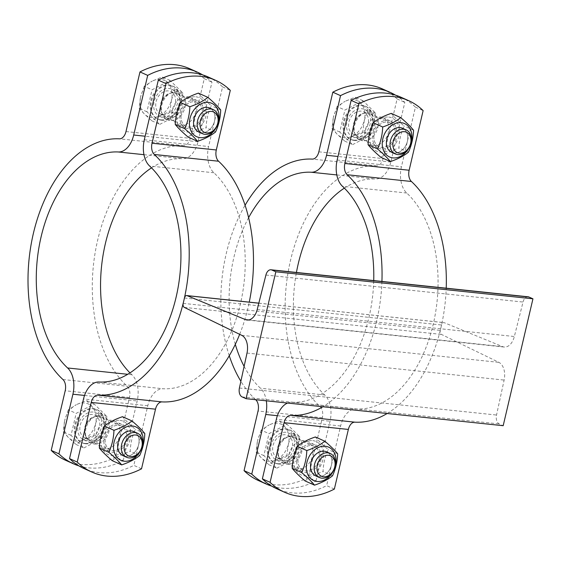 <?xml version="1.0" encoding="UTF-8"?>
<svg xmlns="http://www.w3.org/2000/svg" width="561" height="561" viewBox="0 0 561 561"><rect width="100%" height="100%" fill="white"/><g stroke="black" fill="none" stroke-linecap="round" stroke-linejoin="round"><path stroke-width="0.42" stroke-dasharray="2.81 2.1" d="M528.097 296.79A7.419 4.607 -84 0 0 523.027 302.049L514.346 336.516A14.845 9.221 96 0 1 504.206 347.035A14.845 9.221 96 0 1 502.593 346.621L444.2 322.673A3.296 2.048 -84 0 0 443.842 322.582A3.296 2.048 -84 0 0 441.57 325.001L440.301 330.394A3.296 2.048 -84 0 0 441.451 334.412L498.897 362.364A14.845 9.221 96 0 1 504.129 380.078L496.527 415.035A7.419 4.607 -84 0 0 499.234 423.934L503.189 425.701M239.673 334.328A128.658 79.914 -84 0 0 248.095 307.442A128.658 79.914 -84 0 0 249.259 302.141M141.526 468.814L133.813 465.357A82.474 63.337 -65.9 0 1 84.059 468.561M208.047 76.934A82.474 63.337 -65.9 0 1 222.577 86.892L208.594 146.526A23.092 14.341 -84 0 0 213.888 172.767A115.461 71.717 96 0 1 240.381 303.985A115.461 71.717 96 0 1 163.23 388.766A23.092 14.341 -84 0 0 147.795 405.722L133.813 465.357M222.577 86.892L230.291 90.342M111.457 420.259A14.845 11.402 114.1 0 0 97.039 431.57A14.845 11.402 114.1 0 0 102.032 448.085A14.845 11.402 114.1 0 0 118.511 439.2A14.845 11.402 114.1 0 0 114.178 420.988A14.845 11.402 114.1 0 0 111.457 420.259M180.656 125.229A14.845 11.402 114.1 0 0 195.074 113.918A14.845 11.402 114.1 0 0 190.074 97.411A14.845 11.402 114.1 0 0 173.594 106.295A14.845 11.402 114.1 0 0 177.935 124.507A14.845 11.402 114.1 0 0 180.656 125.229M119.17 423.716A14.845 11.402 -65.9 0 1 121.891 424.446A14.845 11.402 -65.9 0 1 126.225 442.657A14.845 11.402 -65.9 0 1 109.746 451.535A14.845 11.402 -65.9 0 1 104.753 435.027A14.845 11.402 -65.9 0 1 119.17 423.716M105.538 436.914A13.198 10.133 -65.9 0 1 118.799 425.301A13.198 10.133 -65.9 0 1 126.106 439.074A13.198 10.133 -65.9 0 1 112.845 450.679A13.198 10.133 -65.9 0 1 105.538 436.914M118.799 425.301A13.198 10.133 -65.9 0 1 121.218 425.946A13.198 10.133 -65.9 0 1 125.664 440.623A13.198 10.133 -65.9 0 1 112.845 450.679A13.198 10.133 -65.9 0 1 110.426 450.034A13.198 10.133 -65.9 0 1 105.98 435.357A13.198 10.133 -65.9 0 1 118.799 425.301M119.949 420.385A18.31 14.06 -65.9 0 1 126.113 448.092A18.31 14.06 -65.9 0 1 101.394 445.497A18.31 14.06 -65.9 0 1 119.949 420.385M112.2 460.658C116.807 456.913 122.81 453.786 130.201 451.289C130.531 443.337 132.249 436.016 135.362 429.312C129.682 424.481 125.398 420.28 122.508 416.697M139.955 451.731A18.31 14.06 114.1 0 0 142.136 446.858M124.886 456.226A13.198 10.133 114.1 0 0 138.637 444.691A13.198 10.133 114.1 0 0 133.777 431.577M122.957 455.651A13.198 10.133 114.1 0 0 125.376 456.296A13.198 10.133 114.1 0 0 138.195 446.24A13.198 10.133 114.1 0 0 133.749 431.563M144.822 433.548L135.362 429.312M139.668 455.532L130.201 451.289M195.845 96.808A18.31 14.06 -65.9 0 1 202.009 124.514A18.31 14.06 -65.9 0 1 177.29 121.919A18.31 14.06 -65.9 0 1 195.845 96.808M188.096 137.08C192.704 133.329 198.706 130.208 206.097 127.712C206.427 119.759 208.145 112.431 211.252 105.727C205.578 100.903 201.294 96.702 198.405 93.119M215.852 128.146A18.31 14.06 114.1 0 0 218.033 123.28M200.775 132.648A13.198 10.133 114.1 0 0 214.533 121.106A13.198 10.133 114.1 0 0 209.667 108M198.853 132.066A13.198 10.133 114.1 0 0 201.273 132.719A13.198 10.133 114.1 0 0 214.092 122.656A13.198 10.133 114.1 0 0 209.646 107.985M220.718 109.97L211.252 105.727M215.564 131.947L206.097 127.712M188.37 128.686A14.845 11.402 -65.9 0 1 185.642 127.957A14.845 11.402 -65.9 0 1 181.308 109.753A14.845 11.402 -65.9 0 1 197.788 100.861A14.845 11.402 -65.9 0 1 202.787 117.375A14.845 11.402 -65.9 0 1 188.37 128.686M181.427 113.329A13.198 10.133 -65.9 0 1 194.688 101.723A13.198 10.133 -65.9 0 1 202.002 115.489A13.198 10.133 -65.9 0 1 188.741 127.102A13.198 10.133 -65.9 0 1 181.427 113.329M194.688 101.723A13.198 10.133 -65.9 0 1 197.107 102.368A13.198 10.133 -65.9 0 1 201.553 117.046A13.198 10.133 -65.9 0 1 188.741 127.102A13.198 10.133 -65.9 0 1 186.322 126.456A13.198 10.133 -65.9 0 1 181.876 111.779A13.198 10.133 -65.9 0 1 194.688 101.723M168.489 118.027A13.198 10.133 114.1 0 0 181.308 107.971A13.198 10.133 114.1 0 0 176.862 93.301A13.198 10.133 114.1 0 0 171.154 92.93A13.198 10.133 114.1 0 0 161.996 113.371A13.198 10.133 114.1 0 0 166.07 117.382A13.198 10.133 114.1 0 0 168.489 118.027M92.593 441.612A13.198 10.133 114.1 0 0 105.412 431.549A13.198 10.133 114.1 0 0 100.966 416.879A13.198 10.133 114.1 0 0 95.258 416.507A13.198 10.133 114.1 0 0 86.099 436.949A13.198 10.133 114.1 0 0 90.181 440.96A13.198 10.133 114.1 0 0 92.593 441.612M167.508 116.639A12.3 9.446 114.1 0 0 179.457 107.263A12.3 9.446 114.1 0 0 175.312 93.582A12.3 9.446 114.1 0 0 169.99 93.238A12.3 9.446 114.1 0 0 161.456 112.298A12.3 9.446 114.1 0 0 165.257 116.036A12.3 9.446 114.1 0 0 167.508 116.639M162.907 114.577A12.3 9.446 114.1 0 0 174.857 105.202A12.3 9.446 114.1 0 0 170.712 91.52A12.3 9.446 114.1 0 0 157.059 98.883A12.3 9.446 114.1 0 0 160.649 113.974A12.3 9.446 114.1 0 0 162.907 114.577M162.332 117.025A14.845 11.402 114.1 0 0 176.757 105.706A14.845 11.402 114.1 0 0 171.75 89.199A14.845 11.402 114.1 0 0 155.278 98.084A14.845 11.402 114.1 0 0 159.612 116.295A14.845 11.402 114.1 0 0 162.332 117.025M91.611 440.224A12.3 9.446 114.1 0 0 103.568 430.841A12.3 9.446 114.1 0 0 99.423 417.16A12.3 9.446 114.1 0 0 94.101 416.816A12.3 9.446 114.1 0 0 85.56 435.876A12.3 9.446 114.1 0 0 89.36 439.621A12.3 9.446 114.1 0 0 91.611 440.224M87.011 438.162A12.3 9.446 114.1 0 0 98.96 428.779A12.3 9.446 114.1 0 0 94.816 415.098A12.3 9.446 114.1 0 0 81.163 422.468A12.3 9.446 114.1 0 0 84.76 437.559A12.3 9.446 114.1 0 0 87.011 438.162M93.133 412.055A14.845 11.402 114.1 0 0 78.715 423.366A14.845 11.402 114.1 0 0 83.715 439.873A14.845 11.402 114.1 0 0 100.188 430.995A14.845 11.402 114.1 0 0 95.861 412.784A14.845 11.402 114.1 0 0 93.133 412.055M170.046 120.482A14.845 11.402 -65.9 0 1 167.325 119.752A14.845 11.402 -65.9 0 1 162.992 101.541A14.845 11.402 -65.9 0 1 179.464 92.656A14.845 11.402 -65.9 0 1 184.464 109.164A14.845 11.402 -65.9 0 1 170.046 120.482M151.519 167.858A115.461 71.717 96 0 1 182.556 158.728A23.092 14.341 -84 0 0 197.984 141.772L211.974 82.137A82.474 63.337 114.1 0 0 202.605 74.872M78.898 465.868A82.474 63.337 114.1 0 0 123.203 460.602L115.489 457.145A82.474 63.337 -65.9 0 1 65.742 460.357M189.73 68.723A82.474 63.337 -65.9 0 1 204.26 78.68L190.27 138.315A9.895 6.15 96 0 1 183.657 145.587A128.658 79.914 -84 0 0 97.691 240.052A128.658 79.914 -84 0 0 127.207 386.27A9.895 6.15 96 0 1 129.479 397.518L115.489 457.145M85.693 443.779A18.141 13.934 114.1 0 0 103.322 429.95A18.141 13.934 114.1 0 0 97.207 409.768A18.141 13.934 114.1 0 0 77.074 420.631A18.141 13.934 114.1 0 0 82.369 442.888A18.141 13.934 114.1 0 0 85.693 443.779M84.921 443.428A18.141 13.934 114.1 0 0 102.551 429.6A18.141 13.934 114.1 0 0 96.436 409.425A18.141 13.934 114.1 0 0 76.303 420.287A18.141 13.934 114.1 0 0 81.597 442.545A18.141 13.934 114.1 0 0 84.921 443.428M83.862 447.959L101.864 438.59L107.025 416.613L94.171 404.004L76.17 413.373L71.009 435.35L83.862 447.959L76.023 444.452L83.996 439.305A19.796 15.203 -65.9 0 1 68.568 437.685A19.796 15.203 -65.9 0 1 64.718 420.385L63.176 431.844L68.568 437.685L76.023 444.452M68.33 409.86L64.718 420.385A19.796 15.203 -65.9 0 1 76.296 404.712L68.33 409.86L76.17 413.373M71.009 435.35L63.176 431.844M83.996 439.305L94.031 435.084L95.573 423.632A19.796 15.203 -65.9 0 1 83.996 439.305M101.864 438.59L94.031 435.084M95.573 423.632L99.185 413.106L91.724 406.332A19.796 15.203 -65.9 0 1 95.573 423.632M107.025 416.613L99.185 413.106M91.724 406.332L86.338 400.491L76.296 404.712A19.796 15.203 -65.9 0 1 91.724 406.332M94.171 404.004L86.338 400.491M204.26 78.68L211.974 82.137M123.203 460.602L137.193 400.968A23.092 14.341 -84 0 0 131.891 374.727A115.461 71.717 96 0 1 129.984 372.883M100.847 415.512A14.845 11.402 -65.9 0 1 103.568 416.234A14.845 11.402 -65.9 0 1 107.901 434.445A14.845 11.402 -65.9 0 1 91.429 443.33A14.845 11.402 -65.9 0 1 86.429 426.823A14.845 11.402 -65.9 0 1 100.847 415.512M161.589 120.194A18.141 13.934 114.1 0 0 179.211 106.366A18.141 13.934 114.1 0 0 173.104 86.191A18.141 13.934 114.1 0 0 152.964 97.053A18.141 13.934 114.1 0 0 158.265 119.304A18.141 13.934 114.1 0 0 161.589 120.194M160.818 119.851A18.141 13.934 114.1 0 0 178.44 106.022A18.141 13.934 114.1 0 0 172.332 85.847A18.141 13.934 114.1 0 0 152.192 96.702A18.141 13.934 114.1 0 0 157.494 118.96A18.141 13.934 114.1 0 0 160.818 119.851M159.759 124.381L177.76 115.012L182.914 93.035L170.067 80.426L152.059 89.795L146.905 111.772L159.759 124.381L151.919 120.867L159.892 115.72A19.796 15.203 -65.9 0 1 144.465 114.1A19.796 15.203 -65.9 0 1 140.615 96.808L139.072 108.259L144.465 114.1L151.919 120.867M144.226 86.282L140.615 96.808A19.796 15.203 -65.9 0 1 152.192 81.135L144.226 86.282L152.059 89.795M146.905 111.772L139.072 108.259M159.892 115.72L169.927 111.499L171.47 100.047A19.796 15.203 -65.9 0 1 159.892 115.72M177.76 115.012L169.927 111.499M171.47 100.047L175.081 89.522L167.62 82.755A19.796 15.203 -65.9 0 1 171.47 100.047M182.914 93.035L175.081 89.522M167.62 82.755L162.227 76.913L152.192 81.135A19.796 15.203 -65.9 0 1 167.62 82.755M170.067 80.426L162.227 76.913M381.929 281.44A128.658 79.914 96 0 1 376.655 320.948A128.658 79.914 96 0 1 322.848 406.753M387.125 413.513A128.658 79.914 -84 0 0 440.939 327.701A128.658 79.914 -84 0 0 446.212 288.193M334.363 489.073L326.649 485.616A82.474 63.337 -65.9 0 1 276.903 488.82M400.891 97.193A82.474 63.337 -65.9 0 1 415.421 107.151L401.431 166.785A23.092 14.341 -84 0 0 406.732 193.026A115.461 71.717 96 0 1 433.225 324.244A115.461 71.717 96 0 1 356.067 409.025A23.092 14.341 -84 0 0 340.639 425.981L326.649 485.616M415.421 107.151L423.134 110.608M304.293 440.518A14.845 11.402 114.1 0 0 289.876 451.829A14.845 11.402 114.1 0 0 294.876 468.344A14.845 11.402 114.1 0 0 311.348 459.459A14.845 11.402 114.1 0 0 307.021 441.248A14.845 11.402 114.1 0 0 304.293 440.518M287.555 403.05A23.092 14.341 96 0 1 291.79 402.272A115.461 71.717 -84 0 0 373.724 280.577M373.493 145.488A14.845 11.402 114.1 0 0 387.917 134.177A14.845 11.402 114.1 0 0 382.911 117.67A14.845 11.402 114.1 0 0 366.438 126.555A14.845 11.402 114.1 0 0 370.772 144.766A14.845 11.402 114.1 0 0 373.493 145.488M312.007 443.975A14.845 11.402 -65.9 0 1 314.735 444.705A14.845 11.402 -65.9 0 1 319.062 462.916A14.845 11.402 -65.9 0 1 302.589 471.794A14.845 11.402 -65.9 0 1 297.589 455.287A14.845 11.402 -65.9 0 1 312.007 443.975M298.375 457.173A13.198 10.133 -65.9 0 1 311.635 445.56A13.198 10.133 -65.9 0 1 318.95 459.333A13.198 10.133 -65.9 0 1 305.682 470.938A13.198 10.133 -65.9 0 1 298.375 457.173M311.635 445.56A13.198 10.133 -65.9 0 1 314.055 446.212A13.198 10.133 -65.9 0 1 318.501 460.883A13.198 10.133 -65.9 0 1 305.682 470.938A13.198 10.133 -65.9 0 1 303.27 470.293A13.198 10.133 -65.9 0 1 298.824 455.616A13.198 10.133 -65.9 0 1 311.635 445.56M285.437 461.871A13.198 10.133 114.1 0 0 298.256 451.815A13.198 10.133 114.1 0 0 293.81 437.138A13.198 10.133 114.1 0 0 288.102 436.767A13.198 10.133 114.1 0 0 278.943 457.208A13.198 10.133 114.1 0 0 283.017 461.226A13.198 10.133 114.1 0 0 285.437 461.871M312.793 440.644A18.31 14.06 -65.9 0 1 318.957 468.351A18.31 14.06 -65.9 0 1 294.237 465.756A18.31 14.06 -65.9 0 1 312.793 440.644M305.044 480.917C309.651 477.173 315.654 474.045 323.045 471.549C323.374 463.596 325.092 456.275 328.199 449.571C322.526 444.74 318.241 440.539 315.352 436.963M332.799 471.99A18.31 14.06 114.1 0 0 334.98 467.117M317.722 476.492A13.198 10.133 114.1 0 0 331.481 464.95A13.198 10.133 114.1 0 0 326.614 451.836M315.801 475.91A13.198 10.133 114.1 0 0 318.22 476.555A13.198 10.133 114.1 0 0 331.039 466.5A13.198 10.133 114.1 0 0 326.593 451.822M337.666 453.814L328.199 449.571M332.512 475.791L323.045 471.549M388.689 117.067A18.31 14.06 -65.9 0 1 394.853 144.773A18.31 14.06 -65.9 0 1 370.134 142.178A18.31 14.06 -65.9 0 1 388.689 117.067M380.933 157.339C385.547 153.588 391.55 150.467 398.941 147.971C399.264 140.019 400.982 132.691 404.095 125.994C398.422 121.162 394.138 116.961 391.248 113.378M408.696 148.413A18.31 14.06 114.1 0 0 410.876 143.539M393.619 152.908A13.198 10.133 114.1 0 0 407.377 141.365A13.198 10.133 114.1 0 0 402.51 128.259M391.697 152.333A13.198 10.133 114.1 0 0 394.117 152.978A13.198 10.133 114.1 0 0 406.928 142.922A13.198 10.133 114.1 0 0 402.482 128.245M413.562 130.229L404.095 125.994M408.408 152.206L398.941 147.971M381.207 148.946A14.845 11.402 -65.9 0 1 378.486 148.216A14.845 11.402 -65.9 0 1 374.152 130.012A14.845 11.402 -65.9 0 1 390.624 121.127A14.845 11.402 -65.9 0 1 395.631 137.634A14.845 11.402 -65.9 0 1 381.207 148.946M374.271 133.588A13.198 10.133 -65.9 0 1 387.532 121.982A13.198 10.133 -65.9 0 1 394.839 135.755A13.198 10.133 -65.9 0 1 381.578 147.361A13.198 10.133 -65.9 0 1 374.271 133.588M387.532 121.982A13.198 10.133 -65.9 0 1 389.951 122.628A13.198 10.133 -65.9 0 1 394.397 137.305A13.198 10.133 -65.9 0 1 381.578 147.361A13.198 10.133 -65.9 0 1 379.159 146.716A13.198 10.133 -65.9 0 1 374.713 132.038A13.198 10.133 -65.9 0 1 387.532 121.982M361.333 138.286A13.198 10.133 114.1 0 0 374.152 128.231A13.198 10.133 114.1 0 0 369.706 113.56A13.198 10.133 114.1 0 0 363.998 113.189A13.198 10.133 114.1 0 0 354.84 133.63A13.198 10.133 114.1 0 0 358.914 137.641A13.198 10.133 114.1 0 0 361.333 138.286M360.351 136.898A12.3 9.446 114.1 0 0 372.301 127.522A12.3 9.446 114.1 0 0 368.156 113.841A12.3 9.446 114.1 0 0 362.834 113.497A12.3 9.446 114.1 0 0 354.3 132.557A12.3 9.446 114.1 0 0 358.093 136.295A12.3 9.446 114.1 0 0 360.351 136.898M355.751 134.836A12.3 9.446 114.1 0 0 367.7 125.461A12.3 9.446 114.1 0 0 363.556 111.779A12.3 9.446 114.1 0 0 349.903 119.142A12.3 9.446 114.1 0 0 353.493 134.233A12.3 9.446 114.1 0 0 355.751 134.836M355.176 137.284A14.845 11.402 114.1 0 0 369.594 125.973A14.845 11.402 114.1 0 0 364.594 109.458A14.845 11.402 114.1 0 0 348.122 118.35A14.845 11.402 114.1 0 0 352.455 136.554A14.845 11.402 114.1 0 0 355.176 137.284M284.455 460.483A12.3 9.446 114.1 0 0 296.404 451.107A12.3 9.446 114.1 0 0 292.26 437.426A12.3 9.446 114.1 0 0 286.937 437.075A12.3 9.446 114.1 0 0 278.403 456.135A12.3 9.446 114.1 0 0 282.204 459.88A12.3 9.446 114.1 0 0 284.455 460.483M279.855 458.421A12.3 9.446 114.1 0 0 291.804 449.045A12.3 9.446 114.1 0 0 287.66 435.364A12.3 9.446 114.1 0 0 274.006 442.727A12.3 9.446 114.1 0 0 277.597 457.818A12.3 9.446 114.1 0 0 279.855 458.421M285.977 432.314A14.845 11.402 114.1 0 0 271.559 443.625A14.845 11.402 114.1 0 0 276.552 460.132A14.845 11.402 114.1 0 0 293.031 451.254A14.845 11.402 114.1 0 0 288.698 433.043A14.845 11.402 114.1 0 0 285.977 432.314M362.89 140.741A14.845 11.402 -65.9 0 1 360.169 140.012A14.845 11.402 -65.9 0 1 355.835 121.8A14.845 11.402 -65.9 0 1 372.308 112.915A14.845 11.402 -65.9 0 1 377.308 129.423A14.845 11.402 -65.9 0 1 362.89 140.741M344.363 188.117A115.461 71.717 96 0 1 375.4 178.987A23.092 14.341 -84 0 0 390.828 162.031L404.818 102.397A82.474 63.337 114.1 0 0 395.449 95.132M244.112 366.368A115.461 71.717 -84 0 0 260.451 388.233A23.092 14.341 96 0 1 266.328 400.82M248.607 217.675A115.461 71.717 -84 0 0 235.297 344.335M255.69 399.698A128.658 79.914 96 0 1 240.872 381.256M229.267 355.751A128.658 79.914 96 0 1 245.08 205.249M271.741 486.128A82.474 63.337 114.1 0 0 316.046 480.861L308.333 477.411A82.474 63.337 -65.9 0 1 258.579 480.616M382.574 88.982A82.474 63.337 -65.9 0 1 397.104 98.939L383.114 158.574A9.895 6.15 96 0 1 376.501 165.846A128.658 79.914 -84 0 0 290.528 260.311A128.658 79.914 -84 0 0 320.05 406.529A9.895 6.15 96 0 1 322.323 417.777L308.333 477.411M278.536 464.038A18.141 13.934 114.1 0 0 296.159 450.21A18.141 13.934 114.1 0 0 290.051 430.028A18.141 13.934 114.1 0 0 269.911 440.89A18.141 13.934 114.1 0 0 275.213 463.148A18.141 13.934 114.1 0 0 278.536 464.038M277.765 463.688A18.141 13.934 114.1 0 0 295.388 449.859A18.141 13.934 114.1 0 0 289.28 429.684A18.141 13.934 114.1 0 0 269.14 440.546A18.141 13.934 114.1 0 0 274.441 462.804A18.141 13.934 114.1 0 0 277.765 463.688M276.706 468.225L294.707 458.856L299.862 436.872L287.015 424.263L269.007 433.632L263.852 455.609L276.706 468.225L268.866 464.711L276.832 459.564A19.796 15.203 -65.9 0 1 261.405 457.944A19.796 15.203 -65.9 0 1 257.562 440.651L256.019 452.103L261.405 457.944L268.866 464.711M261.174 430.119L257.562 440.651A19.796 15.203 -65.9 0 1 269.14 424.972L261.174 430.119L269.007 433.632M263.852 455.609L256.019 452.103M276.832 459.564L286.874 455.343L288.417 443.891A19.796 15.203 -65.9 0 1 276.832 459.564M294.707 458.856L286.874 455.343M288.417 443.891L292.029 433.365L284.567 426.598A19.796 15.203 -65.9 0 1 288.417 443.891M299.862 436.872L292.029 433.365M284.567 426.598L279.175 420.75L269.14 424.972A19.796 15.203 -65.9 0 1 284.567 426.598M287.015 424.263L279.175 420.75M397.104 98.939L404.818 102.397M316.046 480.861L330.036 421.227A23.092 14.341 -84 0 0 324.735 394.986A115.461 71.717 96 0 1 296.432 272.457M293.691 435.771A14.845 11.402 -65.9 0 1 296.411 436.5A14.845 11.402 -65.9 0 1 300.745 454.712A14.845 11.402 -65.9 0 1 284.266 463.589A14.845 11.402 -65.9 0 1 279.273 447.082A14.845 11.402 -65.9 0 1 293.691 435.771M354.433 140.453A18.141 13.934 114.1 0 0 372.055 126.625A18.141 13.934 114.1 0 0 365.94 106.45A18.141 13.934 114.1 0 0 345.807 117.312A18.141 13.934 114.1 0 0 351.109 139.57A18.141 13.934 114.1 0 0 354.433 140.453M353.661 140.11A18.141 13.934 114.1 0 0 371.284 126.281A18.141 13.934 114.1 0 0 365.169 106.106A18.141 13.934 114.1 0 0 345.036 116.969A18.141 13.934 114.1 0 0 350.337 139.219A18.141 13.934 114.1 0 0 353.661 140.11M352.596 144.64L370.604 135.271L375.758 113.294L362.911 100.685L344.903 110.054L339.749 132.031L352.596 144.64L344.763 141.134L352.729 135.986A19.796 15.203 -65.9 0 1 337.301 134.359A19.796 15.203 -65.9 0 1 333.458 117.067L331.909 128.518L337.301 134.359L344.763 141.134M337.07 106.541L333.458 117.067A19.796 15.203 -65.9 0 1 345.036 101.394L337.07 106.541L344.903 110.054M339.749 132.031L331.909 128.518M352.729 135.986L362.764 131.765L364.313 120.306A19.796 15.203 -65.9 0 1 352.729 135.986M370.604 135.271L362.764 131.765M364.313 120.306L367.918 109.781L360.464 103.014A19.796 15.203 -65.9 0 1 364.313 120.306M375.758 113.294L367.918 109.781M360.464 103.014L355.071 97.172L345.036 101.394A19.796 15.203 -65.9 0 1 360.464 103.014M362.911 100.685L355.071 97.172M241.777 335.352L498.897 362.364M184.324 307.4L441.451 334.412M247.008 353.065L504.129 380.078M239.407 388.023L496.527 415.035M242.114 396.915L499.234 423.934M265.907 275.037L523.027 302.049M257.226 309.504L514.346 336.516M248.747 319.952L502.593 346.621M258.81 303.199L444.2 322.673M184.45 297.989L441.57 325.001M183.181 303.382L440.301 330.394M147.795 405.722L83.519 398.969M144.31 139.773L208.594 146.526M213.888 172.767L149.612 166.014M98.946 382.013L163.23 388.766M197.984 141.772L145.145 136.218M129.479 397.518L65.195 390.758M84.543 395.442L137.193 400.968M183.657 145.587L119.381 138.826M125.994 131.562L190.27 138.315M62.93 379.517L127.207 386.27M143.953 154.675L182.556 158.728M131.891 374.727L127.726 374.292M340.639 425.981L276.356 419.228M337.154 160.032L401.431 166.785M406.732 193.026L342.448 186.273M291.79 402.272L356.067 409.025M390.828 162.031L337.988 156.477M322.323 417.777L258.039 411.024M277.386 415.701L330.036 421.227M376.501 165.846L312.218 159.093M318.837 151.821L383.114 158.574M255.767 399.776L320.05 406.529M336.796 174.934L375.4 178.987M324.735 394.986L260.451 388.233M247.085 320.015L504.206 347.035M258.824 303.15L443.842 322.582M102.039 448.085L109.753 451.542M114.178 420.988L121.891 424.446M177.935 124.507L185.642 127.957M190.074 97.411L197.788 100.861M166.07 117.382L186.322 126.456M176.862 93.301L197.107 102.368M90.181 440.96L110.426 450.034M100.966 416.879L121.218 425.946M161.456 112.298L161.996 113.371M169.99 93.238L171.154 92.93M160.649 113.974L165.257 116.036M170.712 91.52L175.312 93.582M85.56 435.876L86.099 436.949M94.101 416.816L95.258 416.507M84.76 437.559L89.36 439.621M94.816 415.098L99.423 417.16M159.612 116.295L167.325 119.752M171.75 89.199L179.464 92.656M81.597 442.545L82.369 442.888M96.436 409.425L97.207 409.768M83.715 439.873L91.429 443.33M95.861 412.784L103.568 416.234M157.494 118.96L158.265 119.304M172.332 85.847L173.104 86.191M294.876 468.344L302.589 471.801M307.021 441.248L314.728 444.705M283.017 461.226L303.27 470.293M293.81 437.138L314.055 446.212M370.772 144.766L378.486 148.216M382.911 117.67L390.624 121.127M358.914 137.641L379.159 146.716M369.706 113.56L389.951 122.628M354.3 132.557L354.84 133.63M362.834 113.497L363.998 113.189M353.493 134.233L358.093 136.295M363.556 111.779L368.156 113.841M278.403 456.135L278.943 457.208M286.937 437.075L288.102 436.767M277.597 457.818L282.204 459.88M287.66 435.364L292.26 437.426M352.455 136.554L360.169 140.012M364.594 109.458L372.308 112.915M274.441 462.804L275.213 463.148M289.28 429.684L290.051 430.028M276.559 460.139L284.273 463.589M288.698 433.043L296.411 436.493M350.337 139.219L351.109 139.57M365.169 106.106L365.94 106.45"/><path stroke-width="0.84" d="M184.324 307.4L241.777 335.352A14.845 9.221 96 0 1 247.008 353.065L239.407 388.023A7.419 4.607 -84 0 0 242.114 396.915L246.062 398.689L503.189 425.701L532.95 298.81L528.995 297.035A7.419 4.607 -84 0 0 528.097 296.79L270.977 269.778A7.419 4.607 -84 0 0 265.907 275.037L257.226 309.504A14.845 9.221 96 0 1 247.085 320.015A14.845 9.221 96 0 1 245.466 319.609L187.079 295.661A3.296 2.048 -84 0 0 186.722 295.57A3.296 2.048 -84 0 0 184.45 297.989L183.181 303.382A3.296 2.048 -84 0 0 184.324 307.4M246.062 398.689L275.83 271.797L532.95 298.81M275.83 271.797L271.875 270.023A7.419 4.607 -84 0 0 270.977 269.778M249.259 302.141A128.658 79.914 -84 0 0 218.573 161.224A9.895 6.15 96 0 1 216.308 149.976L230.291 90.342A82.474 63.337 114.1 0 0 215.761 80.384A82.474 63.337 114.1 0 0 166.014 83.589L152.024 143.223A9.895 6.15 -84 0 0 154.296 154.471A128.658 79.914 96 0 1 183.812 300.689A128.658 79.914 96 0 1 97.845 395.154A9.895 6.15 -84 0 0 91.233 402.426L77.243 462.061A82.474 63.337 114.1 0 0 91.773 472.018A82.474 63.337 114.1 0 0 141.526 468.814L155.509 409.179A9.895 6.15 96 0 1 162.122 401.907A128.658 79.914 -84 0 0 239.673 334.328M91.773 472.018L84.059 468.561A82.474 63.337 -65.9 0 1 69.529 458.603L77.243 462.061M69.529 458.603L83.519 398.969A23.092 14.341 96 0 1 98.946 382.013A115.461 71.717 -84 0 0 176.098 297.232A115.461 71.717 -84 0 0 149.612 166.014A23.092 14.341 96 0 1 144.31 139.773L158.3 80.139A82.474 63.337 -65.9 0 1 208.047 76.934L215.761 80.384M166.014 83.589L158.3 80.139M99.346 448.05C102.242 451.626 106.527 455.834 112.2 460.658L121.667 464.901C118.771 461.317 114.493 457.117 108.813 452.285C111.927 445.588 113.645 438.26 113.967 430.308C121.365 427.812 127.368 424.684 131.975 420.939L122.508 416.697C115.117 419.2 109.115 422.321 104.507 426.065C101.394 432.769 99.676 440.097 99.346 448.05L108.813 452.285M113.967 430.308L104.507 426.065M131.975 420.939C137.648 425.771 141.933 429.971 144.822 433.548C144.5 441.5 142.782 448.828 139.668 455.532C135.061 459.277 129.058 462.397 121.667 464.901M142.136 446.858A18.31 14.06 114.1 0 0 132.48 426.002A18.31 14.06 114.1 0 0 114.746 439.824A18.31 14.06 114.1 0 0 120.671 460.223A18.31 14.06 114.1 0 0 139.955 451.731M133.777 431.577A13.198 10.133 114.1 0 0 131.33 430.918A13.198 10.133 114.1 0 0 118.147 442.222A13.198 10.133 114.1 0 0 124.886 456.226M137.389 433.197L133.749 431.563A13.198 10.133 114.1 0 0 131.33 430.918A13.198 10.133 114.1 0 0 118.511 440.974A13.198 10.133 114.1 0 0 122.957 455.651L126.597 457.278A13.198 10.133 114.1 0 0 129.016 457.923A13.198 10.133 114.1 0 0 141.835 447.867A13.198 10.133 114.1 0 0 137.389 433.197A13.198 10.133 114.1 0 0 122.74 441.093A13.198 10.133 114.1 0 0 126.597 457.278M175.242 124.465C178.139 128.048 182.416 132.249 188.096 137.08L197.556 141.316C194.667 137.74 190.382 133.532 184.709 128.707C187.823 122.003 189.541 114.682 189.863 106.73C197.262 104.227 203.257 101.106 207.872 97.362L198.405 93.119C191.013 95.622 185.011 98.743 180.397 102.488C177.29 109.192 175.572 116.52 175.242 124.465L184.709 128.707M189.863 106.73L180.397 102.488M207.872 97.362C213.545 102.186 217.829 106.394 220.718 109.97C220.396 117.922 218.678 125.25 215.564 131.947C210.957 135.699 204.954 138.819 197.556 141.316M218.033 123.28A18.31 14.06 114.1 0 0 208.376 102.418A18.31 14.06 114.1 0 0 190.642 116.239A18.31 14.06 114.1 0 0 196.567 136.646A18.31 14.06 114.1 0 0 215.852 128.146M209.667 108A13.198 10.133 114.1 0 0 207.226 107.34A13.198 10.133 114.1 0 0 194.036 118.637A13.198 10.133 114.1 0 0 200.775 132.648M213.285 109.612L209.646 107.985A13.198 10.133 114.1 0 0 207.226 107.34A13.198 10.133 114.1 0 0 194.408 117.396A13.198 10.133 114.1 0 0 198.853 132.066L202.493 133.7A13.198 10.133 114.1 0 0 204.912 134.345A13.198 10.133 114.1 0 0 217.724 124.29A13.198 10.133 114.1 0 0 213.285 109.612A13.198 10.133 114.1 0 0 198.636 117.515A13.198 10.133 114.1 0 0 202.493 133.7M206.546 132.929A11.171 8.576 -65.9 0 1 202.787 116.022A11.171 8.576 -65.9 0 1 217.871 117.607A11.171 8.576 -65.9 0 1 206.546 132.929M130.657 456.507A11.171 8.576 -65.9 0 1 126.891 439.6A11.171 8.576 -65.9 0 1 141.975 441.184A11.171 8.576 -65.9 0 1 130.657 456.507M202.605 74.872A82.474 63.337 114.1 0 0 197.444 72.18A82.474 63.337 114.1 0 0 147.69 75.384L133.707 135.019A23.092 14.341 96 0 1 118.273 151.975A115.461 71.717 -84 0 0 41.121 236.756A115.461 71.717 -84 0 0 67.615 367.974A23.092 14.341 96 0 1 72.909 394.215L58.926 453.849A82.474 63.337 114.1 0 0 73.456 463.807A82.474 63.337 114.1 0 0 78.898 465.868M73.456 463.807L65.742 460.357A82.474 63.337 -65.9 0 1 51.212 450.392L58.926 453.849M147.69 75.384L139.977 71.927A82.474 63.337 -65.9 0 1 189.73 68.723L197.444 72.18M51.212 450.392L65.195 390.758A9.895 6.15 -84 0 0 62.93 379.517A128.658 79.914 96 0 1 33.408 233.299A128.658 79.914 96 0 1 119.381 138.826A9.895 6.15 -84 0 0 125.994 131.562L139.977 71.927M129.984 372.883A115.461 71.717 96 0 1 101.562 266.251A115.461 71.717 96 0 1 151.519 167.858M322.848 406.753A128.658 79.914 96 0 1 290.682 415.413A9.895 6.15 -84 0 0 284.069 422.685L270.086 482.32A82.474 63.337 114.1 0 0 284.616 492.278A82.474 63.337 114.1 0 0 334.363 489.073L348.353 429.438A9.895 6.15 96 0 1 354.966 422.174A128.658 79.914 -84 0 0 387.125 413.513M446.212 288.193A128.658 79.914 -84 0 0 411.416 181.484A9.895 6.15 96 0 1 409.144 170.242L423.134 110.608A82.474 63.337 114.1 0 0 408.604 100.643A82.474 63.337 114.1 0 0 358.851 103.855L351.137 100.398A82.474 63.337 -65.9 0 1 400.891 97.193L408.604 100.643M284.616 492.278L276.903 488.82A82.474 63.337 -65.9 0 1 262.373 478.863L270.086 482.32M262.373 478.863L276.356 419.228A23.092 14.341 96 0 1 287.555 403.05M358.851 103.855L344.868 163.482A9.895 6.15 -84 0 0 347.14 174.73A128.658 79.914 96 0 1 381.929 281.44M373.724 280.577A115.461 71.717 -84 0 0 342.448 186.273A23.092 14.341 96 0 1 337.154 160.032L351.137 100.398M292.19 468.309C295.079 471.885 299.364 476.093 305.044 480.917L314.504 485.16C311.614 481.576 307.33 477.376 301.657 472.551C304.77 465.847 306.488 458.519 306.811 450.567C314.202 448.071 320.205 444.95 324.819 441.198L315.352 436.963C307.954 439.459 301.958 442.58 297.344 446.332C294.237 453.029 292.519 460.357 292.19 468.309L301.657 472.551M306.811 450.567L297.344 446.332M324.819 441.198C330.492 446.03 334.777 450.231 337.666 453.814C337.343 461.759 335.618 469.087 332.512 475.791C327.905 479.536 321.902 482.656 314.504 485.16M334.98 467.117A18.31 14.06 114.1 0 0 325.324 446.261A18.31 14.06 114.1 0 0 307.589 460.083A18.31 14.06 114.1 0 0 313.515 480.482A18.31 14.06 114.1 0 0 332.799 471.99M326.614 451.836A13.198 10.133 114.1 0 0 324.174 451.177A13.198 10.133 114.1 0 0 310.983 462.481A13.198 10.133 114.1 0 0 317.722 476.492M330.226 453.456L326.593 451.822A13.198 10.133 114.1 0 0 324.174 451.177A13.198 10.133 114.1 0 0 311.355 461.233A13.198 10.133 114.1 0 0 315.801 475.91L319.44 477.537A13.198 10.133 114.1 0 0 321.86 478.189A13.198 10.133 114.1 0 0 334.672 468.126A13.198 10.133 114.1 0 0 330.226 453.456A13.198 10.133 114.1 0 0 315.584 461.352A13.198 10.133 114.1 0 0 319.44 477.537M368.086 144.724C370.975 148.307 375.26 152.508 380.933 157.339L390.4 161.575C387.511 157.999 383.226 153.798 377.553 148.967C380.66 142.263 382.378 134.942 382.707 126.989C390.098 124.493 396.101 121.365 400.708 117.621L391.248 113.378C383.85 115.882 377.848 119.002 373.24 122.747C370.134 129.451 368.409 136.779 368.086 144.724L377.553 148.967M382.707 126.989L373.24 122.747M400.708 117.621C406.388 122.445 410.673 126.653 413.562 130.229C413.233 138.181 411.515 145.509 408.408 152.206C403.794 155.958 397.798 159.079 390.4 161.575M410.876 143.539A18.31 14.06 114.1 0 0 401.22 122.684A18.31 14.06 114.1 0 0 383.479 136.505A18.31 14.06 114.1 0 0 389.411 156.905A18.31 14.06 114.1 0 0 408.696 148.413M402.51 128.259A13.198 10.133 114.1 0 0 400.07 127.599A13.198 10.133 114.1 0 0 386.88 138.897A13.198 10.133 114.1 0 0 393.619 152.908M406.122 129.871L402.482 128.245A13.198 10.133 114.1 0 0 400.07 127.599A13.198 10.133 114.1 0 0 387.251 137.655A13.198 10.133 114.1 0 0 391.697 152.333L395.33 153.959A13.198 10.133 114.1 0 0 397.749 154.605A13.198 10.133 114.1 0 0 410.568 144.549A13.198 10.133 114.1 0 0 406.122 129.871A13.198 10.133 114.1 0 0 391.48 137.775A13.198 10.133 114.1 0 0 395.33 153.959M399.39 153.188A11.171 8.576 -65.9 0 1 395.631 136.281A11.171 8.576 -65.9 0 1 410.715 137.866A11.171 8.576 -65.9 0 1 399.39 153.188M323.494 476.773A11.171 8.576 -65.9 0 1 319.735 459.866A11.171 8.576 -65.9 0 1 334.819 461.451A11.171 8.576 -65.9 0 1 323.494 476.773M395.449 95.132A82.474 63.337 114.1 0 0 390.288 92.439A82.474 63.337 114.1 0 0 340.534 95.643L326.544 155.278A23.092 14.341 96 0 1 311.117 172.234A115.461 71.717 -84 0 0 248.607 217.675M266.293 484.066L258.579 480.616A82.474 63.337 -65.9 0 1 244.056 470.658L251.763 474.108A82.474 63.337 114.1 0 0 266.293 484.066A82.474 63.337 114.1 0 0 271.741 486.128M266.328 400.82A23.092 14.341 96 0 1 265.753 414.474L251.763 474.108M235.297 344.335A115.461 71.717 -84 0 0 244.112 366.368M340.534 95.643L332.82 92.186A82.474 63.337 -65.9 0 1 382.574 88.982L390.288 92.439M245.08 205.249A128.658 79.914 96 0 1 312.218 159.093A9.895 6.15 -84 0 0 318.837 151.821L332.82 92.186M244.056 470.658L258.039 411.024A9.895 6.15 -84 0 0 255.767 399.776A128.658 79.914 96 0 1 255.69 399.698M240.872 381.256A128.658 79.914 96 0 1 229.267 355.751M296.432 272.457A115.461 71.717 96 0 1 344.363 188.117M271.875 270.023L528.995 297.035M245.466 319.609L248.747 319.952M187.079 295.661L258.81 303.199M162.122 401.907L97.845 395.154M91.233 402.426L155.509 409.179M154.296 154.471L218.573 161.224M216.308 149.976L152.024 143.223M145.145 136.218L133.707 135.019M72.909 394.215L84.543 395.442M118.273 151.975L143.953 154.675M127.726 374.292L67.615 367.974M354.966 422.174L290.682 415.413M284.069 422.685L348.353 429.438M347.14 174.73L411.416 181.484M409.144 170.242L344.868 163.482M337.988 156.477L326.544 155.278M265.753 414.474L277.386 415.701M311.117 172.234L336.796 174.934M186.722 295.57L258.824 303.15"/></g></svg>
